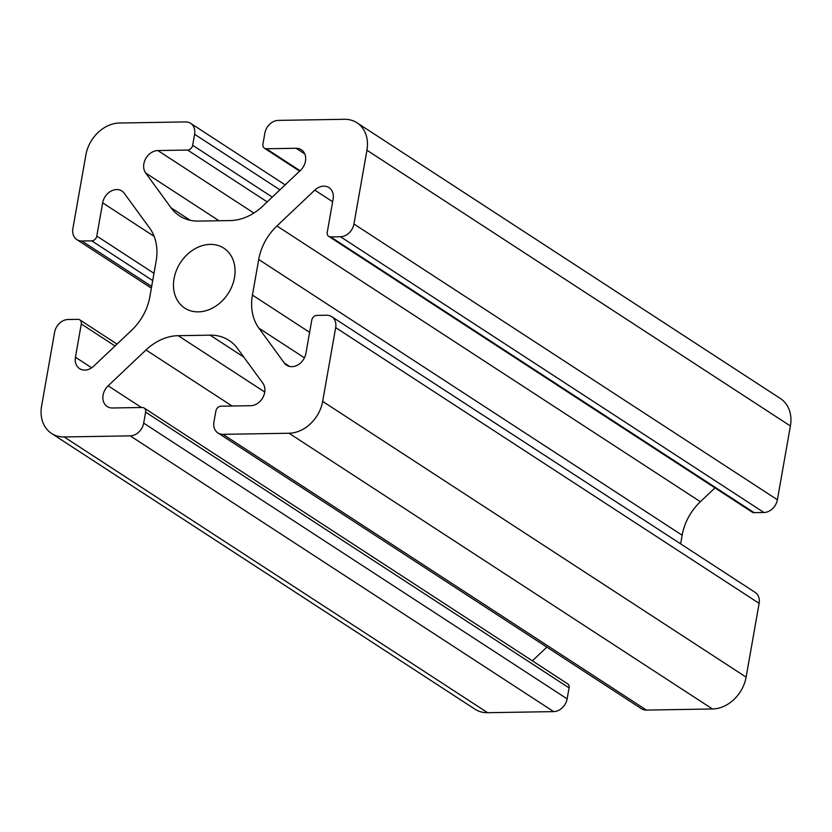 <?xml version="1.0" encoding="UTF-8"?>
<svg xmlns="http://www.w3.org/2000/svg" width="832" height="832" viewBox="0 0 832 832"><rect width="100%" height="100%" fill="white"/><g stroke="black" fill="none" stroke-linecap="round" stroke-linejoin="round"><path stroke-width="1.25" d="M210.226 244.379A35.776 28.423 123.1 0 1 223.798 248.144A35.776 28.423 123.1 0 1 232.128 285.865A35.776 28.423 123.1 0 1 198.318 311.875A35.776 28.423 123.1 0 1 184.756 308.1A35.776 28.423 123.1 0 1 176.415 270.39A35.776 28.423 123.1 0 1 210.226 244.379M323.721 186.16A13.853 11.003 -56.9 0 0 314.777 190.122L276.931 225.961A49.92 39.655 -56.9 0 0 258.71 259.47L252.429 295.09A49.92 39.655 -56.9 0 0 258.908 328.182L284.294 362.981A13.853 11.003 -56.9 0 0 286.645 365.217A13.853 11.003 -56.9 0 0 305.895 353.413L311.761 320.174A4.992 3.962 123.1 0 1 316.805 315.401L326.643 315.234A13.312 10.577 123.1 0 1 331.687 316.638A13.312 10.577 123.1 0 1 335.67 327.61L322.66 401.388A33.28 26.437 123.1 0 1 289.016 433.243L222.966 434.335A13.312 10.577 123.1 0 1 217.922 432.931A13.312 10.577 123.1 0 1 213.938 421.959L215.883 410.966A4.992 3.962 123.1 0 1 220.927 406.193L250.682 405.704A13.853 11.003 -56.9 0 0 262.912 397.457A13.853 11.003 -56.9 0 0 262.891 383.261L237.494 348.452A49.92 39.655 -56.9 0 0 229.05 340.413A49.92 39.655 -56.9 0 0 210.111 335.161L178.225 335.681A49.92 39.655 -56.9 0 0 145.985 349.97L108.129 385.809A13.853 11.003 -56.9 0 0 107.214 406.526A13.853 11.003 -56.9 0 0 112.466 407.982L142.23 407.493A4.992 3.962 123.1 0 1 144.123 408.013A4.992 3.962 123.1 0 1 145.61 412.131L143.676 423.124A13.312 10.577 123.1 0 1 130.218 435.864L64.168 436.956A33.28 26.437 123.1 0 1 51.542 433.441A33.28 26.437 123.1 0 1 41.6 406.026L54.61 332.249A13.312 10.577 123.1 0 1 68.068 319.498L77.906 319.342A4.992 3.962 123.1 0 1 79.799 319.862A4.992 3.962 123.1 0 1 81.286 323.981L75.431 357.219A13.853 11.003 -56.9 0 0 79.57 368.628A13.853 11.003 -56.9 0 0 93.766 366.132L131.622 330.283A49.92 39.655 -56.9 0 0 149.843 296.785L156.125 261.165A49.92 39.655 -56.9 0 0 149.646 228.062L124.249 193.263A13.853 11.003 -56.9 0 0 121.909 191.038A13.853 11.003 -56.9 0 0 116.646 189.571A13.853 11.003 -56.9 0 0 102.648 202.831L96.793 236.07A4.992 3.962 123.1 0 1 91.738 240.854L81.9 241.01A13.312 10.577 123.1 0 1 76.856 239.616A13.312 10.577 123.1 0 1 72.873 228.644L85.883 154.866A33.28 26.437 123.1 0 1 119.527 123.011L185.578 121.919A13.312 10.577 123.1 0 1 190.632 123.323A13.312 10.577 123.1 0 1 194.605 134.285L192.67 145.278A4.992 3.962 123.1 0 1 187.626 150.051L157.862 150.55A13.853 11.003 -56.9 0 0 145.631 158.787A13.853 11.003 -56.9 0 0 145.662 172.994L171.049 207.792A49.92 39.655 -56.9 0 0 179.494 215.831A49.92 39.655 -56.9 0 0 198.432 221.094L230.318 220.563A49.92 39.655 -56.9 0 0 262.558 206.284L300.414 170.435A13.853 11.003 -56.9 0 0 301.33 149.729A13.853 11.003 -56.9 0 0 296.078 148.262L266.323 148.762A4.992 3.962 123.1 0 1 264.42 148.231A4.992 3.962 123.1 0 1 262.933 144.113L264.867 133.13A13.312 10.577 123.1 0 1 278.325 120.39L344.375 119.298A33.28 26.437 123.1 0 1 357.001 122.803A33.28 26.437 123.1 0 1 366.943 150.228L353.943 224.006A13.312 10.577 123.1 0 1 340.486 236.746L330.647 236.912A4.992 3.962 123.1 0 1 328.754 236.382A4.992 3.962 123.1 0 1 327.257 232.274L333.122 199.025A13.853 11.003 -56.9 0 0 328.983 187.616A13.853 11.003 -56.9 0 0 323.721 186.16M546.842 647.119L532.355 660.837M144.123 408.013L567.58 683.769A4.992 3.962 123.1 0 1 569.067 687.887L567.133 698.87A13.312 10.577 123.1 0 1 553.675 711.61L487.625 712.702A33.28 26.437 123.1 0 1 474.999 709.197L51.542 433.441M357.001 122.803L780.458 398.559A33.28 26.437 123.1 0 1 790.4 425.974L777.39 499.751A13.312 10.577 123.1 0 1 763.932 512.502L754.094 512.658A4.992 3.962 123.1 0 1 752.201 512.138L328.754 236.382M714.979 487.895L700.378 501.717A49.92 39.655 -56.9 0 0 682.157 535.215L680.638 543.868M331.687 316.638L755.144 592.384A13.312 10.577 123.1 0 1 759.127 603.356L746.117 677.134A33.28 26.437 123.1 0 1 712.473 708.989L646.422 710.081A13.312 10.577 123.1 0 1 641.368 708.677L217.922 432.931M332.644 201.75L314.777 190.122M154.128 236.361L102.648 202.831M243.786 357.084L210.111 335.161M264.753 392.028L178.225 335.681M232.045 406.006L145.985 349.97M141.44 407.503L108.129 385.809M569.067 687.887L145.61 412.131M567.133 698.87L143.676 423.124M553.675 711.61L130.218 435.864M487.625 712.702L64.168 436.956M115.055 345.966L81.286 323.981M91.676 367.806L75.431 357.219M153.972 273.312L96.793 236.07M152.703 280.55L91.738 240.854M151.663 286.437L81.9 241.01M279.916 189.842L194.605 134.285M272.251 197.101L192.67 145.278M267.207 201.885L187.626 150.051M253.874 213.075L157.862 150.55M219.003 220.75L145.662 172.994M190.268 220.303L171.049 207.792M304.793 153.941L296.078 148.262M300.092 170.747L266.323 148.762M790.4 425.974L366.943 150.228M777.39 499.751L353.943 224.006M763.932 512.502L340.486 236.746M754.094 512.658L330.647 236.912M700.378 501.717L276.931 225.961M682.157 535.215L258.71 259.47M309.618 332.332L252.429 295.09M304.439 357.833L258.908 328.182M289.63 366.454L284.294 362.981M759.127 603.356L335.67 327.61M746.117 677.134L322.66 401.388M712.473 708.989L289.016 433.243M646.422 710.081L222.966 434.335M117.021 344.105L79.799 319.862M151.362 288.132L76.856 239.616M285.158 184.881L190.632 123.323M299.645 171.163L264.42 148.231"/></g></svg>
